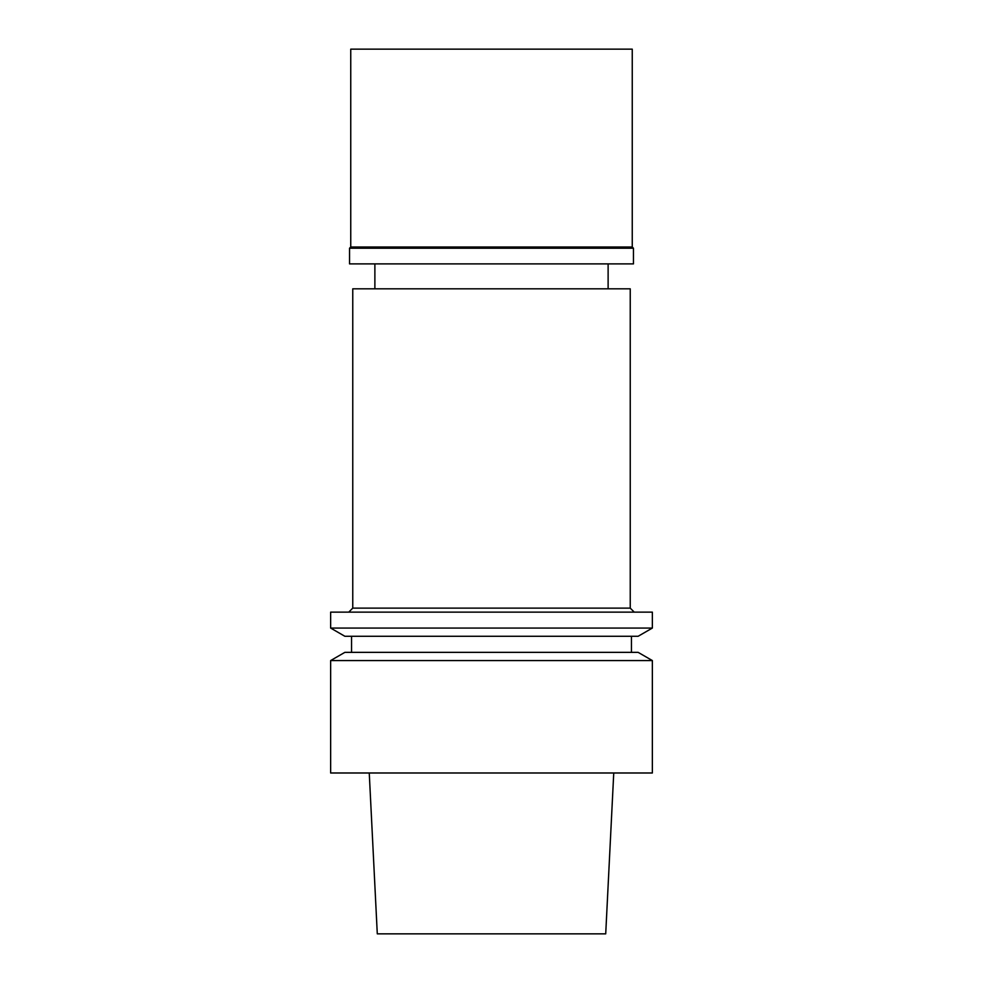 <?xml version="1.0" encoding="UTF-8"?>
<svg xmlns="http://www.w3.org/2000/svg" width="983" height="983" viewBox="0 0 983 983"><rect width="100%" height="100%" fill="white"/><g stroke="black" fill="none" stroke-linecap="round" stroke-linejoin="round"><path stroke-width="1.47" d="M369.252 772.994L377.288 933.85L605.712 933.85L613.748 772.994M330.644 772.994L652.356 772.994L652.356 660.564L330.644 660.564L330.644 772.994M652.356 660.564L638.139 652.356L344.861 652.356L330.644 660.564M330.644 628.063L344.861 636.271L638.139 636.271L652.356 628.063L652.356 612.139L330.644 612.139L330.644 628.063L652.356 628.063M348.744 612.139L352.762 608.121L630.238 608.121L634.256 612.139M630.238 608.121L630.238 288.818L352.762 288.818L352.762 608.121M632.253 49.15L350.747 49.15L350.747 247.003L632.253 247.003L632.253 49.15M632.253 247.003L633.457 248.208L349.543 248.208L350.747 247.003M349.543 248.208L349.543 263.886L633.457 263.886L633.457 248.208M351.558 652.356L351.558 636.271M631.442 652.356L631.442 636.271M374.879 288.818L374.879 263.886M608.121 288.818L608.121 263.886"/></g></svg>
